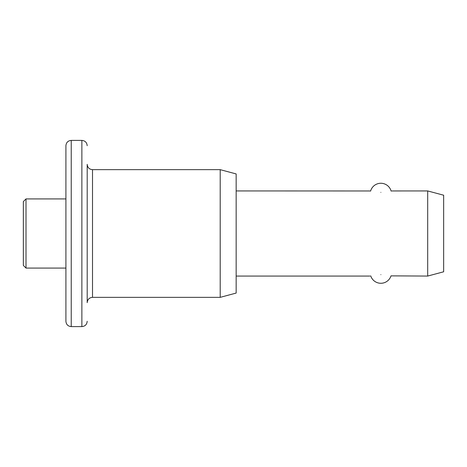 <?xml version="1.0" encoding="UTF-8"?>
<svg xmlns="http://www.w3.org/2000/svg" width="467" height="467" viewBox="0 0 467 467"><rect width="100%" height="100%" fill="white"/><g stroke="black" fill="none" stroke-linecap="round" stroke-linejoin="round"><path stroke-width="0.7" d="M23.35 265.419L23.35 201.581L26.012 198.919L26.012 268.081L23.35 265.419M65.911 321.284L65.911 145.716C66.226 142.482 68.001 140.713 71.235 140.398L71.235 326.602C68.001 326.287 66.226 324.518 65.911 321.284M87.195 233.5L87.195 302.663C87.51 299.435 89.285 297.66 92.513 297.345L92.513 169.655C89.285 169.34 87.51 167.565 87.195 164.337L87.195 233.5M380.874 192.357C366.799 190.81 366.799 190.81 380.874 192.357C394.942 190.81 394.942 190.81 380.874 192.357M236.162 190.939L370.097 190.974M370.524 191.079L370.594 191.096A10.642 10.642 0 0 1 391.124 191.102L391.188 191.085M380.874 274.643C366.799 276.19 366.799 276.19 380.874 274.643C394.942 276.19 394.942 276.19 380.874 274.643M220.202 169.655L236.162 173.934L236.162 293.066L220.202 297.345L220.202 169.655L92.513 169.655M427.69 276.061L427.69 190.939L443.65 195.212L443.65 271.788L427.69 276.061L390.996 275.869A10.642 10.642 0 0 1 370.722 275.874M391.714 190.956L427.69 190.939M87.195 321.284C86.88 324.518 85.105 326.287 81.871 326.602L81.871 140.398L71.235 140.398M65.911 268.081L26.012 268.081M81.871 326.602L71.235 326.602M220.202 297.345L92.513 297.345M369.963 276.061L236.162 276.061M65.911 198.919L26.012 198.919M81.871 140.398C85.105 140.713 86.88 142.482 87.195 145.716"/></g></svg>
